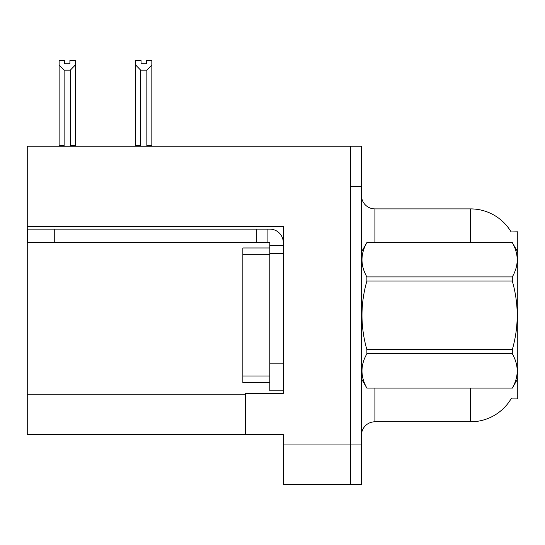 <?xml version="1.0" encoding="UTF-8"?>
<svg xmlns="http://www.w3.org/2000/svg" width="545" height="545" viewBox="0 0 545 545"><rect width="100%" height="100%" fill="white"/><g stroke="black" fill="none" stroke-linecap="round" stroke-linejoin="round"><path stroke-width="0.82" d="M27.25 226.55L283.277 226.55L283.277 393.374L245.55 393.374L245.55 434.61L27.25 434.61L27.25 146.237L350.66 146.237L350.66 484.464L283.277 484.464L283.277 444.039L350.66 444.039L350.66 484.464L361.437 484.464L361.437 444.039L350.66 444.039L350.66 186.662L361.437 186.662L361.437 444.039M245.55 434.61L283.277 434.61L283.277 444.039M511.135 231.972A47.163 47.163 0 0 0 470.587 208.898A47.163 47.163 0 0 1 511.135 231.972L517.75 231.802L517.75 398.899L511.033 398.899L511.271 398.497A47.163 47.163 0 0 1 470.587 421.803A47.163 47.163 0 0 0 511.033 398.899M374.912 388.115L374.912 421.803A13.475 13.475 0 0 0 361.437 435.285A13.475 13.475 0 0 1 374.912 421.803L470.587 421.803L470.587 388.115M470.587 242.586L470.587 208.898A47.163 47.163 0 0 1 511.033 231.802A47.163 47.163 0 0 0 470.587 208.898L374.912 208.898A13.475 13.475 0 0 1 361.437 195.423A13.475 13.475 0 0 0 374.912 208.898L374.912 242.586M350.66 146.237L361.437 146.237L361.437 186.662M147.511 146.237L146.85 145.563L146.85 70.155L140.658 70.155L135.664 65.019L135.664 60.536L141.06 60.536L141.06 63.731L146.448 63.731L141.06 63.731M146.448 63.731L146.448 60.536L151.837 60.536L151.837 65.019L146.85 70.155M146.85 145.563L151.837 145.563L151.837 146.237L151.837 65.019M140.658 70.155L140.658 145.563L139.99 146.237M135.664 145.563L135.664 65.019L135.664 145.563L140.658 145.563M69.91 63.731L64.514 63.731L69.91 63.731L69.91 60.536L75.299 60.536L75.299 65.019L70.312 70.155L64.119 70.155L64.119 145.563L59.126 145.563L59.126 146.237M64.119 70.155L59.126 65.019L59.126 60.536L64.514 60.536L64.514 63.731M64.119 145.563L63.452 146.237M59.126 65.019L59.126 145.563M75.299 65.019L75.299 145.563L70.312 145.563L70.312 70.155M70.973 146.237L70.312 145.563M75.299 145.563L75.299 146.237M54.738 242.586L54.738 229.111L27.788 229.111L27.788 242.586L269.802 242.586L269.802 245.277L283.277 245.277M54.738 229.111L269.802 229.111A13.475 13.475 0 0 1 283.277 242.593M269.802 390.813L283.277 390.813L269.802 390.813L269.802 245.277M267.104 242.586L267.104 229.111M283.277 253.364L269.802 253.364L269.802 247.975L242.852 247.975L242.852 382.726L269.802 382.726M256.327 242.586L256.327 229.111M517.75 252.015L512.307 242.586L366.88 242.627C360.361 254.011 360.361 265.442 366.88 276.921L366.88 281.05C360.354 303.858 360.354 326.728 366.88 349.652L366.88 353.78C360.361 365.164 360.361 376.602 366.88 388.081L512.307 388.081C518.826 376.69 518.826 365.259 512.307 353.78L366.88 353.78M366.88 276.921L512.307 276.921C518.826 265.538 518.826 254.106 512.307 242.627M512.307 276.921L512.307 281.05L366.88 281.05M366.88 349.652L512.307 349.652C518.833 326.728 518.833 303.858 512.307 281.05M512.307 349.652L512.307 353.78M517.75 378.686L512.307 388.115M361.437 252.015L366.88 242.586L512.307 242.586M361.437 378.686L366.88 388.115M366.88 388.081L512.307 388.081M27.25 394.185L245.55 394.185M361.703 251.558A13.475 2.337 -0 0 1 361.437 251.095M283.277 363.862L269.802 363.862M242.852 375.989L269.802 375.989M242.852 254.713L269.802 254.713"/></g></svg>
